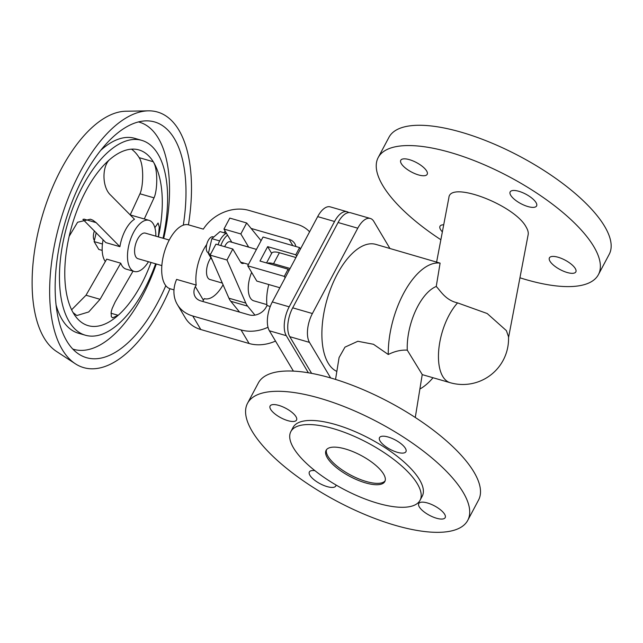 <?xml version="1.0" encoding="UTF-8"?>
<svg xmlns="http://www.w3.org/2000/svg" width="643" height="643" viewBox="0 0 643 643"><rect width="100%" height="100%" fill="white"/><g stroke="black" fill="none" stroke-linecap="round" stroke-linejoin="round"><path stroke-width="0.96" d="M415.282 417.476L422.234 374.547L407.276 350.162C401.136 349.784 394.794 351.231 388.268 354.502L373.47 344.278L357.838 341.272L344.969 347.148L339.086 357.556L335.542 379.426M419.895 389.007A66.51 31.523 106.1 0 0 433.02 377.746M457.591 302.893A45.725 21.669 -73.9 0 0 448.951 315.448A45.725 21.669 -73.9 0 0 442.778 376.476A45.725 21.669 -73.9 0 0 450.132 382.689A45.725 45.725 0 0 0 508.509 336.723L506.387 330.631L487.201 313.527L457.591 302.893C445.342 300.209 440.294 290.467 436.243 286.473L440.101 263.124L375.809 244.38A66.51 31.523 106.1 0 0 331.547 286.456A66.51 31.523 106.1 0 0 328.179 363.118A66.51 31.523 106.1 0 0 336.844 371.413M395.493 525.403A124.702 44.536 28 0 1 252.16 431.316A124.702 44.536 28 0 1 247.539 403.274A124.702 44.536 28 0 1 319.796 398.226A124.702 44.536 28 0 1 430.44 456.731A124.702 44.536 28 0 1 467.75 520.356A124.702 44.536 28 0 1 395.493 525.403M467.75 520.356L478.545 500.061A124.702 44.536 -152 0 0 441.235 436.436A124.702 44.536 -152 0 0 330.59 377.931A124.702 44.536 -152 0 0 258.333 382.979L247.539 403.274M278.781 405.395A14.966 5.345 -152 0 0 270.108 405.998A14.966 5.345 -152 0 0 274.585 413.634A14.966 5.345 -152 0 0 287.863 420.659A14.966 5.345 -152 0 0 296.536 420.056A14.966 5.345 -152 0 0 292.059 412.42A14.966 5.345 -152 0 0 278.781 405.395M397.261 452.286A14.966 5.345 -152 0 0 405.934 451.683A14.966 5.345 -152 0 0 401.457 444.048A14.966 5.345 -152 0 0 388.179 437.023A14.966 5.345 -152 0 0 379.507 437.634A14.966 5.345 -152 0 0 383.984 445.269A14.966 5.345 -152 0 0 397.261 452.286M314.909 470.66A14.966 5.345 -152 0 0 309.363 471.946A14.966 5.345 -152 0 0 313.84 479.582A14.966 5.345 -152 0 0 327.118 486.606A14.966 5.345 -152 0 0 335.783 486.004A14.966 5.345 -152 0 0 336.024 484.999M436.517 518.234A14.966 5.345 -152 0 0 445.189 517.631A14.966 5.345 -152 0 0 440.712 509.995A14.966 5.345 -152 0 0 427.434 502.971A14.966 5.345 -152 0 0 418.762 503.582A14.966 5.345 -152 0 0 423.239 511.209A14.966 5.345 -152 0 0 436.517 518.234M327.327 457.8A33.251 11.879 28 0 1 326.097 450.317A33.251 11.879 28 0 1 353.12 451.707A33.251 11.879 28 0 1 383.59 474.06A33.251 11.879 28 0 1 384.819 481.543A33.251 11.879 28 0 1 357.797 480.152A33.251 11.879 28 0 1 327.327 457.8M385.125 480.819A33.251 11.879 28 0 1 357.556 478.368A33.251 11.879 28 0 1 328.059 456.426A33.251 11.879 28 0 1 326.523 449.666M293.57 448.034A73.157 26.13 -152 0 0 360.61 497.216A73.157 26.13 -152 0 0 420.056 500.278A73.157 26.13 -152 0 0 417.347 483.817A73.157 26.13 -152 0 0 350.306 434.644A73.157 26.13 -152 0 0 290.861 431.582A73.157 26.13 -152 0 0 293.57 448.034M290.861 431.582L293.047 427.466A73.157 26.13 28 0 1 352.493 430.529A73.157 26.13 28 0 1 419.533 479.71A73.157 26.13 28 0 1 422.242 496.163L420.056 500.278M508.541 337.631L528.16 234.655C528.546 232.517 527.871 229.969 526.127 227.019C514.569 204.948 449.979 180.386 448.886 197.642L436.629 261.958M440.865 239.743A124.702 44.536 28 0 1 378.197 157.543A124.702 44.536 28 0 1 450.454 152.495A124.702 44.536 28 0 1 561.098 211A124.702 44.536 28 0 1 598.408 274.633A124.702 44.536 28 0 1 526.151 279.673A124.702 44.536 28 0 1 519.938 277.792M598.408 274.633L609.202 254.339A124.702 44.536 -152 0 0 571.892 190.706A124.702 44.536 -152 0 0 461.248 132.201A124.702 44.536 -152 0 0 388.991 137.248L378.197 157.543M409.438 159.665A14.966 5.345 -152 0 0 400.766 160.276A14.966 5.345 -152 0 0 405.243 167.911A14.966 5.345 -152 0 0 418.521 174.928A14.966 5.345 -152 0 0 427.185 174.325A14.966 5.345 -152 0 0 422.708 166.69A14.966 5.345 -152 0 0 409.438 159.665M518.837 191.292A14.966 5.345 -152 0 0 510.164 191.903A14.966 5.345 -152 0 0 514.641 199.539A14.966 5.345 -152 0 0 527.919 206.556A14.966 5.345 -152 0 0 536.592 205.953A14.966 5.345 -152 0 0 532.115 198.317A14.966 5.345 -152 0 0 518.837 191.292M567.174 272.503A14.966 5.345 -152 0 0 575.839 271.901A14.966 5.345 -152 0 0 571.362 264.265A14.966 5.345 -152 0 0 558.092 257.24A14.966 5.345 -152 0 0 549.419 257.851A14.966 5.345 -152 0 0 553.896 265.487A14.966 5.345 -152 0 0 567.174 272.503M443.718 224.785A14.966 5.345 -152 0 0 440.013 226.223A14.966 5.345 -152 0 0 442.36 231.882M311.622 373.366L289.784 336.683A21.613 10.248 -73.9 0 1 292.702 307.836L338.073 222.51A21.613 10.248 -73.9 0 1 350.636 212.769L370.328 218.459A21.613 10.248 106.1 0 0 357.765 228.201L312.394 313.535A21.613 10.248 106.1 0 0 309.476 342.381L330.647 377.947M389.907 248.447L373.8 221.401A21.613 10.248 106.1 0 0 370.328 218.459M440.101 263.124A66.51 31.523 106.1 0 0 388.268 354.502M436.243 286.473A45.725 21.669 106.1 0 0 407.276 350.162M348.779 212.592A21.613 10.248 106.1 0 0 347.124 211.748A21.613 10.248 106.1 0 0 334.553 221.497L289.189 306.824A21.613 10.248 106.1 0 0 286.272 335.67L308.367 372.787M293.393 371.115L269.393 330.791A21.613 10.248 -73.9 0 1 272.31 301.945L317.682 216.619A21.613 10.248 -73.9 0 1 330.245 206.869L347.124 211.748M295.933 257.513L279.392 252.731A13.302 4.75 -152 0 0 271.684 253.27L266.54 262.947M290.097 268.485L273.556 263.702A13.302 4.75 -152 0 0 267.335 263.18M267.994 327.255A36.579 29.441 149.2 0 1 241.037 329.939L192.739 315.978A36.579 29.441 149.2 0 1 177.347 304.517A36.579 29.441 149.2 0 1 176.608 279.4L196.195 285.066L195.343 286.665A13.302 10.706 -30.8 0 0 195.167 296.72A13.302 10.706 -30.8 0 0 200.761 300.892L249.058 314.853A13.302 10.706 -30.8 0 0 266.146 307.137L266.998 305.529A33.251 15.762 -73.9 0 1 268.782 284.536M266.998 305.529L270.253 306.478M173.988 289.872L170.186 288.771A33.251 15.762 -73.9 0 1 164.833 284.254A33.251 15.762 -73.9 0 1 166.521 245.923A33.251 15.762 -73.9 0 1 188.656 224.881L203.341 229.133A36.579 29.441 149.2 0 1 248.881 210.39L297.179 224.351A36.579 29.441 149.2 0 1 309.596 231.818M225.154 231.078A13.302 10.706 -30.8 0 0 224.013 232.766M295.844 246.502A13.302 10.706 -30.8 0 0 294.759 243.601A13.302 10.706 -30.8 0 0 289.157 239.437L251.116 228.434M275.509 341.071A36.579 29.441 149.2 0 1 249.114 343.507L200.817 329.537A36.579 29.441 149.2 0 1 185.425 318.084L177.347 304.517M223.073 284.793A33.251 15.762 -73.9 0 1 204.361 298.657A33.251 15.762 -73.9 0 1 204.265 298.625L204.361 298.657M161.851 265.599L137.972 258.695A13.302 6.301 -73.9 0 1 135.834 256.887A13.302 6.301 -73.9 0 1 136.509 241.551A13.302 6.301 -73.9 0 1 145.358 233.136L169.238 240.04M148.461 261.725A26.604 12.611 -73.9 0 1 134.283 271.475A26.604 12.611 -73.9 0 1 129.999 267.858A26.604 12.611 -73.9 0 1 131.349 237.195A26.604 12.611 -73.9 0 1 149.055 220.356A26.604 12.611 -73.9 0 1 153.331 223.973A26.604 12.611 -73.9 0 1 155.847 236.166M71.606 309.789L86.009 295.241L106.69 259.129L120.747 263.196L100.075 299.308L88.702 311.959L76.798 315.544L73.069 312.57A91.451 43.338 -73.9 0 1 69.171 236.302A91.451 43.338 -73.9 0 1 110.202 159.126C101.803 165.629 101.819 187.346 110.749 195.223L134.491 219.255A26.604 12.611 106.1 0 0 119.911 246.679L105.846 242.612L82.883 219.359M105.388 261.58A26.604 12.611 -73.9 0 1 104.68 260.536A26.604 12.611 -73.9 0 1 103.105 239.735M120.747 263.196A26.604 12.611 106.1 0 0 121.832 265.495A26.604 12.611 106.1 0 0 126.116 269.112L134.283 271.475M69.171 236.302L77.594 222.261L90.414 219.199L92.817 220.171L96.161 222.647L119.911 246.679M151.033 262.473A91.451 43.338 -73.9 0 1 118.175 315.303L112.597 317.843L111.295 316.629L111.199 311.855L112.171 308.447L115.161 301.937L133.045 271.113M110.982 313.221L118.175 315.303A91.451 43.338 -73.9 0 1 73.439 313.205A91.451 43.338 -73.9 0 1 73.069 312.57M131.534 149.16A91.451 43.338 -73.9 0 1 139.193 157.672C144.056 164.978 143.381 186.655 139.957 193.784L154.023 197.843L144.273 218.974M169.969 288.707A133.013 63.038 -73.9 0 1 75.279 363.737L56.455 351.416A126.333 59.871 -73.9 0 1 44.07 337.905A126.333 59.871 -73.9 0 1 47.26 200.737A126.333 59.871 -73.9 0 1 125.899 111.223L148.396 110.845A133.013 63.038 -73.9 0 1 178.899 130.119A133.013 63.038 -73.9 0 1 188.439 224.825M75.279 363.737A133.013 63.038 -73.9 0 1 62.242 349.519A133.013 63.038 -73.9 0 1 65.594 205.093A133.013 63.038 -73.9 0 1 148.396 110.845M165.806 285.677A122.684 58.143 -73.9 0 1 78.8 354.116A122.684 58.143 -73.9 0 1 66.768 340.999A122.684 58.143 -73.9 0 1 69.87 207.785A122.684 58.143 -73.9 0 1 146.234 120.86A122.684 58.143 -73.9 0 1 174.366 138.631A122.684 58.143 -73.9 0 1 183.303 225.171M138.462 121.929A118.232 56.029 -73.9 0 1 158.347 138.237A118.232 56.029 -73.9 0 1 163.684 238.432M156.297 263.992A118.232 56.029 -73.9 0 1 72.796 349.061M155.622 263.799A101.425 48.064 -73.9 0 1 85.366 335.22L78.333 333.187A101.425 48.064 -73.9 0 1 62.025 319.394A101.425 48.064 -73.9 0 1 56.062 304.975M100.782 150.285A101.425 48.064 -73.9 0 1 134.676 138.317L141.709 140.351A101.425 48.064 -73.9 0 1 158.009 154.135A101.425 48.064 -73.9 0 1 163.009 238.24M85.366 335.22A101.425 48.064 -73.9 0 1 69.058 321.428A101.425 48.064 -73.9 0 1 74.202 204.522A101.425 48.064 -73.9 0 1 141.709 140.351M110.202 159.126A91.451 43.338 -73.9 0 1 138.936 149.932A91.451 43.338 -73.9 0 1 153.259 161.739A91.451 43.338 -73.9 0 1 153.637 162.366A91.451 43.338 -73.9 0 1 158.419 236.913M154.867 227.654L158.09 223.017L159.279 227.043L158.347 236.889M153.637 162.39L153.259 161.739C158.122 169.045 157.447 190.722 154.023 197.843M139.571 158.323L139.193 157.672L153.259 161.739M130.256 214.826L139.957 193.784M96.217 232.686L94.119 241.583L98.781 249.42L102.189 250.4M102.446 243.994L94.119 241.583M94.392 240.434A8.311 3.938 -73.9 0 1 94.151 240.088A8.311 3.938 -73.9 0 1 94.425 230.885M202.834 301.487A13.302 10.706 149.2 0 1 203.413 300.233L204.265 298.625M196.195 285.066A33.251 15.762 -73.9 0 1 206.7 244.501M222.325 283.081L209.899 279.488A13.302 6.301 -73.9 0 1 207.761 277.68A13.302 6.301 -73.9 0 1 210.872 257.779M254.941 315.11L247.643 306.156A29.932 14.186 -73.9 0 1 245.819 303.086L226.979 259.997L232.814 249.026L215.935 244.147L210.1 255.118L228.94 298.207A29.932 14.186 106.1 0 0 230.765 301.278L239.598 312.12M248.688 247.145A9.147 4.332 106.1 0 0 248.656 247.089L240.836 233.948L246.671 222.976L229.792 218.098L223.957 229.069L231.777 242.21A9.147 4.332 -73.9 0 1 231.81 242.266M246.671 222.976L261.09 240.675M240.836 233.948L223.957 229.069M224.688 246.679A8.311 3.938 -73.9 0 1 230.073 241.76L256.453 249.388M220.838 245.57A16.63 7.877 -73.9 0 1 227.566 235.129M247.724 265.816L263.035 237.018L299.606 247.587L295.78 254.789L267.649 246.655L259.989 261.05L288.12 269.184L284.294 276.386L247.724 265.816L256.806 281.071L279.858 287.743M271.635 253.358L267.649 246.655M288.972 270.615L288.12 269.184M285.138 277.808L284.294 276.386M296.624 256.211L295.78 254.789M300.45 249.01L299.606 247.587M232.814 249.026L240.635 262.167A9.147 4.332 106.1 0 0 242.106 263.413A9.147 4.332 106.1 0 0 244.075 263.116M226.979 259.997L210.1 255.118M226.465 233.28A16.63 7.877 106.1 0 0 218.025 244.758M226.207 233.401L220.019 231.609L211.852 238.666L208.356 253.551L212.359 260.286M208.517 252.836L208.38 252.795A8.311 3.938 -73.9 0 1 207.046 251.67A8.311 3.938 -73.9 0 1 207.472 242.089A8.311 3.938 -73.9 0 1 213.002 236.825L213.733 237.042M219.665 240.924L211.852 238.666M210.591 254.194L208.356 253.551M266.893 304.621L253.784 300.828A21.613 10.248 -73.9 0 1 250.304 297.894A21.613 10.248 -73.9 0 1 251.638 272.399M357.765 228.201L338.073 222.51M292.702 307.836L312.394 313.535M309.476 342.381L289.784 336.683M334.553 221.497L317.682 216.619M286.272 335.67L269.393 330.791M272.31 301.945L289.189 306.824M279.392 252.731L273.556 263.702M289.157 239.437L292.854 245.634M249.114 343.507L241.037 329.939M192.739 315.978L200.817 329.537M83.855 219.086L96.161 222.647M100.075 299.308L86.009 295.241M195.343 286.665L203.413 300.233M231.777 242.21L248.656 247.089M245.819 303.086L228.94 298.207M230.765 301.278L247.643 306.156M450.132 382.689L422.226 374.62M130.392 214.963L149.055 220.356M240.603 262.111L248.479 264.394"/></g></svg>
